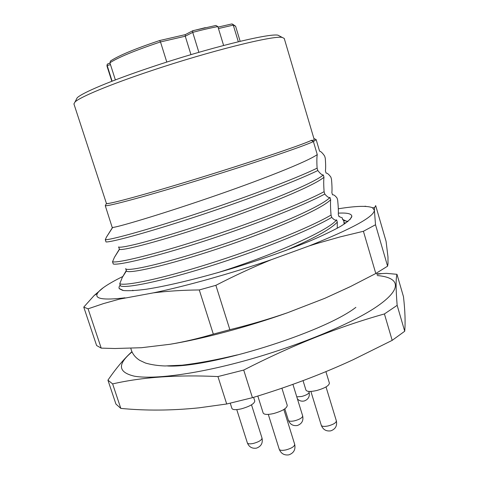 <?xml version="1.0" encoding="UTF-8"?>
<svg xmlns="http://www.w3.org/2000/svg" width="479" height="479" viewBox="0 0 479 479"><rect width="100%" height="100%" fill="white"/><g stroke="black" fill="none" stroke-linecap="round" stroke-linejoin="round"><path stroke-width="0.72" d="M404.713 331.246C405.485 322.301 405.078 310.793 403.48 296.711L396.971 274.311C395.768 278.796 395.828 289.136 397.157 305.339L384.421 313.943C338.503 326.816 291.597 345.521 243.715 370.057L217.939 376.566L226.699 403.995L252.427 397.684C287.975 386.966 321.493 374.339 352.993 359.801L392.181 340.359L404.713 331.246L397.157 305.339M377.212 275.545C400.139 277.461 403.306 288.885 375.578 307.404C348.065 325.828 288.663 349.76 232.806 363.932C188.732 375.135 151.891 379.284 134.425 376.195C117.954 372.303 117.157 364.208 132.042 351.909M396.971 274.311L386.421 273.353L376.829 273.844M384.421 313.943L392.181 340.359M252.427 397.684L243.715 370.057M120.81 408.395L112.637 383.913L107.931 380.164L115.924 404.06L120.81 408.395C145.592 410.808 171.638 410.623 198.941 407.839L226.699 403.995M107.931 380.164C116.122 368.201 124.121 358.705 131.929 351.67M217.939 376.566C177.368 374.644 142.269 377.093 112.637 383.913M313.895 138.497L316.158 139.623L313.41 141.574L317.26 154.573C316.775 157.334 316.727 161.866 317.11 168.177L317.811 170.53C294.483 181.984 242.075 201.593 193.791 217.376C145.454 233.189 110.709 242.392 106.015 241.943L105.29 239.734L106.422 237.153L112.685 227.441M317.811 170.53C320.241 173.661 322.068 175.134 323.307 174.955L323.978 177.218C323.582 180.272 323.624 185.098 324.097 191.69L324.798 194.037C301.938 206.377 250.128 226.417 201.863 241.865C153.561 257.349 118.325 265.534 113.26 264.001L112.541 261.803L114.397 257.385L119.349 249.218M324.798 194.037C327.097 196.791 328.828 197.941 329.983 197.48L330.654 199.731C330.348 203.138 330.48 208.251 331.043 215.065L331.737 217.394C309.236 230.668 257.774 251.2 209.58 266.294C161.339 281.43 125.875 288.532 120.463 285.921L119.744 283.742L122.289 277.431L126.294 270.533M120.163 285.011L119.008 287.053L119.133 288.484L123.426 290.525C128.576 290.993 136.246 290.561 146.442 289.214C168.758 285.765 202.509 277.533 237.937 266.677C264.989 258.157 289.011 249.595 309.991 240.997C322.612 235.572 332.833 230.686 340.653 226.328C346.958 222.37 350.67 219.16 351.79 216.712L351.837 216.257C351.586 213.7 347.089 212.664 338.342 213.155M316.158 139.623L319.583 151.184C320.798 151.316 322.481 152.945 324.636 156.052L325.259 158.166C325.72 163.764 325.774 168.009 325.421 170.901L326.073 173.093C327.259 173.009 328.857 174.344 330.863 177.104L331.48 179.206C332.019 185.026 332.145 189.522 331.875 192.696L332.534 194.869C333.635 194.522 335.144 195.576 337.048 198.043L337.665 200.132C338.276 206.192 338.485 210.934 338.288 214.358L338.934 216.526L342.347 217.915L342.485 219.322L347.532 221.765M342.485 219.322L343.724 220.627L348.005 221.388M337.258 228.249L337.288 222.106C330.887 229.118 313.589 238.62 285.406 250.631M337.288 222.106L336.623 219.873C328.223 230.77 272.611 255.397 217.634 272.719M132.893 290.717L132.731 290.232L133.12 290.705M331.737 217.394C333.905 219.777 335.534 220.603 336.623 219.873M344.144 224.172L343.724 220.627M345.976 222.921L343.994 222.663M375.518 224.753L387.595 266.174L388.002 263.737L387.978 256.954L386.068 241.314L375.686 205.611L374.596 207.664L374.386 210.257L375.518 224.753L363.411 231.279L340.126 236.901L316.888 243.494L309.093 245.949L271.228 259.744C230.974 273.539 185.906 286.143 153.43 292.855L119.516 299.118L103.53 303.578L88.082 308.817L101.207 348.125L114.864 348.508L141.401 347.718L170.099 344.269C202.773 338.898 247.685 326.929 287.496 312.757L324.864 298.297L349.425 287.059M287.496 312.757C269.078 319.098 249.864 324.744 229.866 329.684L213.317 334.12C198.456 338.515 184.05 341.898 170.099 344.269M229.866 329.684L215.867 285.322L199.276 289.951L213.317 334.12M271.228 259.744C253.014 267.168 234.56 275.694 215.867 285.322M363.411 231.279L375.799 273.503L350.508 286.532L324.864 298.297M153.43 292.855C167.68 291.082 182.96 290.112 199.276 289.951M101.207 348.125L96.602 345.515L83.759 307.111L94.183 295.477L103.386 287.622C108.009 284.298 114.517 280.568 122.917 276.443M88.082 308.817L83.759 307.111M365.746 206.251L364.339 206.359M387.595 266.174L375.799 273.503M338.306 208.79C355.957 205.952 367.357 205.605 372.5 207.742L374.386 210.257C373.985 216.771 352.221 228.669 309.093 245.949M125.013 297.812C103.458 300.363 94.255 298.902 97.417 293.423C98.363 291.759 100.35 289.825 103.386 287.622M317.26 154.573C307.572 161.674 259.738 180.541 207.928 198.246C156.094 215.981 115.673 227.717 112.541 227.441L112.17 227.345L105.272 205.695C107.583 206.659 147.921 195.773 200.767 179.505C253.595 163.261 302.991 146.502 313.41 141.574L311.326 140.443C300.902 145.257 252.241 161.68 200.324 177.661C148.376 193.66 108.685 204.461 106.338 203.623L106.338 203.144M311.326 140.443L311.554 140.287C313.523 140.455 314.356 140.036 314.05 139.018L284.239 38.428L282.233 37.44C273.826 35.189 210.059 50.978 151.178 70.766C110.008 84.472 80.041 97.027 75.017 101.979L73.922 103.931L106.416 203.395C105.823 205.048 138.365 196.48 186.211 181.96C242.554 164.932 302.291 144.927 311.554 140.287M76.101 99.866L77.173 97.8C82.148 92.818 111.212 80.526 150.999 67.246C207.88 48.074 269.647 32.925 278.083 35.218L282.233 37.44M280.137 36.32L278.083 35.218M205.311 27.656L192.684 30.788L192.72 32.362L198.869 52.313M223.615 45.463L217.867 26.59L215.885 25.465L215.328 25.567M166.794 62.084L160.495 41.936L159.645 40.547M159.723 40.517C135.18 48.714 118.762 55.546 110.481 61.013L109.895 62.815L115.373 79.915M112.086 81.179L106.997 64.91L107.787 63.815L110.02 63.198L107.787 63.815M231.399 24.046L232.423 24.07L233.279 25.118L238.314 41.751M110.481 61.013L111.266 60.48M190.953 54.636L185.259 36.218L185.253 34.644M105.29 239.734C109.954 240.075 144.67 230.758 193.013 214.915C241.302 199.096 293.741 179.535 317.11 168.177M323.978 177.218C314.571 185.529 266.096 205.641 213.868 223.268C161.615 240.937 121.594 251.194 119.481 249.319L118.576 246.942C119.415 247.751 125.696 246.733 137.413 243.883C154.25 239.596 180.817 231.65 210.437 221.729C263.504 203.91 313.757 183.283 323.307 174.955M112.541 261.803C117.577 263.228 152.783 254.936 201.09 239.416C249.361 223.933 301.201 203.946 324.097 191.69M125.666 268.605C125.899 272.246 165.069 263.63 218.047 246.008C271 228.441 320.81 206.952 329.983 197.48M330.654 199.731C321.541 209.263 272.389 230.621 219.735 248.128C167.057 265.677 127.474 274.377 126.426 270.886L125.66 268.605M331.043 215.065C308.512 228.255 257.013 248.727 208.808 263.863C160.567 279.035 125.115 286.244 119.744 283.742M303.033 380.637L305.943 390.11C306.919 391.738 310.482 391.882 316.631 390.535C324.828 388.206 329.085 385.733 329.396 383.122L325.906 371.65M230.249 403.198L231.926 408.461C232.758 409.928 235.913 410.048 241.392 408.832C249.882 406.372 254.343 403.779 254.786 401.043L253.613 397.325M257.816 396.031L263.157 413.006C264.103 414.676 267.569 414.862 273.563 413.563C282.323 411.054 286.885 408.342 287.262 405.42L281.903 388.188M167.584 365.98C208.862 368.327 323.133 332.755 355.873 307.356M109.895 62.815C118.097 57.426 134.964 50.469 160.495 41.936L185.259 36.218L192.72 32.362C202.455 29.794 210.838 27.872 217.867 26.59M218.46 28.542L233.279 25.118L235.596 26.219L240.159 41.308M111.847 81.274L107.033 66.264L107.08 65.569L110.475 64.629M310.889 391.439L321.295 425.328C321.978 426.538 324.301 426.729 328.259 425.915C333.516 424.436 336.216 422.753 336.36 420.867L326.019 386.936M284.825 408.856L288.394 420.328C288.999 421.394 291.106 421.544 294.735 420.772C299.842 419.323 302.488 417.706 302.674 415.928L292.909 384.344M236.77 409.617L247.356 442.883C247.936 443.967 249.996 444.141 253.529 443.398C258.965 441.836 261.797 440.069 262.019 438.093L251.511 404.827M268.294 414.395L279.227 449.224C279.892 450.464 282.155 450.691 286.017 449.901C291.627 448.314 294.525 446.464 294.693 444.35L283.837 409.503M296.77 396.846L301.77 396.462C306.47 395.121 308.919 393.69 309.117 392.163L308.889 391.427M376.955 274.323L382.116 273.557M237.291 354.897C216.742 359.837 198.336 363.262 182.08 365.184L165.021 365.968C157.783 365.711 151.28 364.735 145.502 363.046L139.808 360.394C134.946 357.322 131.953 353.292 130.827 348.293M349.957 219.616L351.837 216.257M122.714 290.394L119.259 288.693M97.417 293.423L94.183 295.477M372.5 207.742L374.596 207.664M339.234 216.37L338.839 216.203M106.338 203.623L105.272 205.695M77.173 97.8L75.017 101.979M192.756 30.728L215.885 25.465M159.735 40.517L185.163 34.668M232.423 24.07L235.596 26.219M107.033 66.264L106.997 64.91M218.023 27.111L231.746 23.956M185.122 34.716L192.684 30.788M106.422 237.153L112.547 227.441M114.397 257.385L119.487 249.325M122.289 277.431L126.426 270.892M321.295 425.328C323.02 429.591 326.133 431.441 330.624 430.872M330.827 430.825C335.474 429.124 337.318 425.807 336.36 420.867M288.394 420.328C290.029 424.34 292.962 426.071 297.196 425.526M297.417 425.478C301.848 423.819 303.602 420.64 302.674 415.928M247.356 442.883C249.02 446.943 251.996 448.703 256.277 448.17M256.57 448.099C261.193 446.356 263.007 443.021 262.019 438.093M279.227 449.224C280.987 453.547 284.137 455.433 288.681 454.882M288.963 454.816C293.807 453.014 295.723 449.524 294.693 444.35M304.243 400.977C308.338 399.438 309.961 396.504 309.117 392.163M297.429 398.965C299.291 400.821 301.507 401.51 304.063 401.019"/></g></svg>
